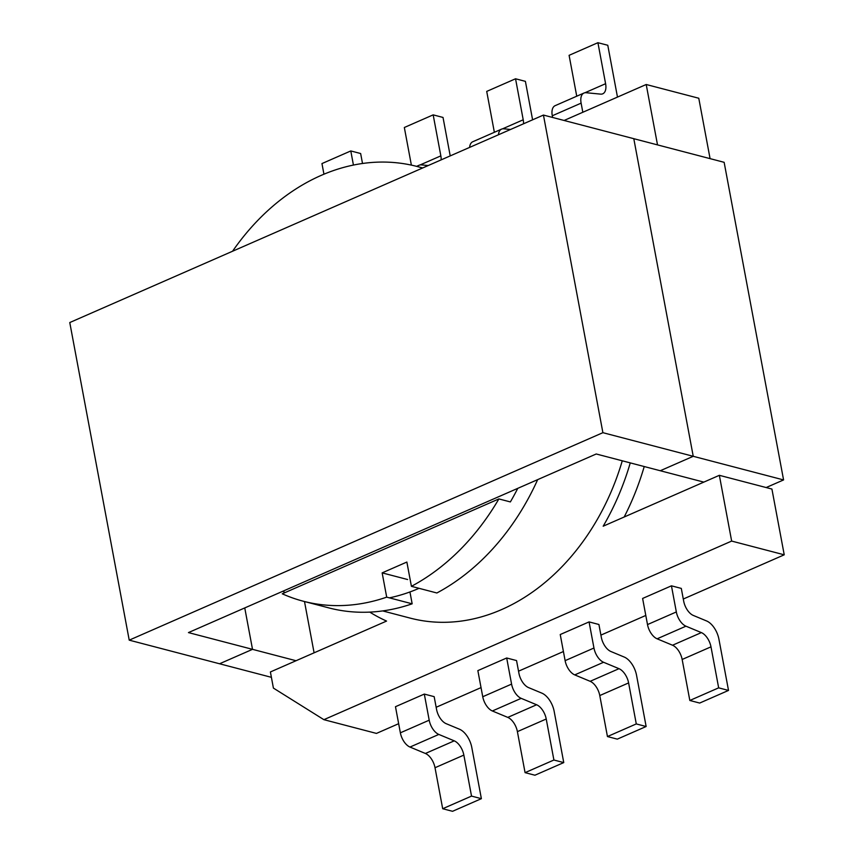 <?xml version="1.0" encoding="UTF-8"?>
<svg xmlns="http://www.w3.org/2000/svg" width="854" height="854" viewBox="0 0 854 854"><rect width="100%" height="100%" fill="white"/><g stroke="black" fill="none" stroke-linecap="round" stroke-linejoin="round"><path stroke-width="1.28" d="M369.782 612.115A224.698 173.629 -75.3 0 0 386.563 621.071L270.398 671.959L273.408 688.089L323.89 719.676L376.454 733.415L398.658 723.69M422.538 168.035A224.698 173.629 -75.3 0 0 416.987 166.455A224.698 173.629 -75.3 0 0 321.147 175.401A224.698 173.629 -75.3 0 0 232.566 251.236M386.702 597.149L412.162 603.81A224.698 173.629 104.7 0 1 328.779 607.877L303.309 601.227A224.698 173.629 -75.3 0 0 386.702 597.149L382.154 572.874L407.614 579.524M517.78 488.339A224.698 173.629 -75.3 0 1 510.372 501.928L498.875 498.928L282.258 593.808A224.698 173.629 -75.3 0 0 303.309 601.227M282.77 591.278A224.698 173.629 -75.3 0 0 285.097 592.559M624.178 517.001A224.698 173.629 -75.3 0 0 644.226 466.54M719.356 475.315L731.654 541.073L784.228 554.812L771.92 489.054L719.356 475.315L603.18 526.203A224.698 173.629 -75.3 0 0 630.263 462.889M564.099 120.467L646.211 84.503L698.775 98.242L710.08 158.63M646.211 84.503L657.516 144.892M784.228 554.812L683.285 599.028M645.795 615.446L600.906 635.109M563.416 651.527L518.527 671.191M481.037 687.609L436.159 707.272M731.654 541.073L323.89 719.676M412.162 603.81L409.941 591.961M537.668 479.628A224.698 173.629 104.7 0 1 436.874 592.986L411.414 586.324A224.698 173.629 -75.3 0 0 498.875 498.928M411.414 586.324L406.867 562.049L382.154 572.874M129.221 640.148L69.772 322.545L543.443 115.066L602.892 432.679L129.221 640.148L219.563 663.771L252.517 649.339L219.563 663.771L271.401 677.329M602.892 432.679L693.234 456.303L660.281 470.735L596.22 453.986L188.446 632.59L252.517 649.339L244.756 607.931L252.517 649.339L296.05 660.729M766.155 487.549L783.577 479.927L724.139 162.313L633.796 138.69L693.234 456.303L633.796 138.69L543.443 115.066M783.577 479.927L693.234 456.303L660.281 470.735L703.824 482.115M304.494 601.536L314.091 652.819M323.944 174.205L321.958 163.573L350.791 150.945L360.644 153.528L362.512 163.488M353.428 165.068L350.791 150.945M438.817 734.429L409.984 747.058A13.376 7.248 -113.7 0 1 400.366 732.817L429.199 720.189A13.376 7.248 66.3 0 0 438.817 734.429L454.243 740.845A13.376 7.248 -113.7 0 1 463.85 755.096L471.525 796.099L481.378 798.671L471.792 747.453A17.123 9.277 66.3 0 0 459.495 729.22L446.172 723.68A13.376 7.248 -113.7 0 1 436.565 709.439L434.163 696.65L424.31 694.078L429.199 720.189M463.85 755.096L435.017 767.725A13.376 7.248 66.3 0 0 425.409 753.474L454.243 740.845M409.984 747.058L425.409 753.474M424.31 694.078L395.477 706.706L400.366 732.817M435.017 767.725L442.692 808.727L452.545 811.3L481.378 798.671M442.692 808.727L471.525 796.099M428.196 165.548L421.353 164.886A13.376 7.248 66.3 0 0 419.207 165.206A13.376 7.248 66.3 0 0 417.499 166.583M420.168 164.918L440.845 155.866A13.376 7.248 -113.7 0 1 441.144 159.879M411.372 165.11L404.337 127.492L433.17 114.863L443.023 117.446L450.218 155.908M440.845 155.866L433.17 114.863M510.575 129.466L503.732 128.805A13.376 7.248 66.3 0 0 501.586 129.125A13.376 7.248 66.3 0 0 498.458 134.772M469.625 147.4A13.376 7.248 -113.7 0 1 472.753 141.753L501.586 129.125M502.547 128.837L523.214 119.784A13.376 7.248 -113.7 0 1 523.523 123.798M494.359 132.285L486.716 91.41L515.549 78.781L525.402 81.354L532.597 119.816M523.214 119.784L515.549 78.781M584.926 92.755L605.593 83.703A13.376 7.248 -113.7 0 1 602.753 93.812A13.376 7.248 -113.7 0 1 600.597 94.121L586.111 92.723A13.376 7.248 66.3 0 0 583.965 93.043A13.376 7.248 66.3 0 0 581.115 103.142L552.282 115.77A13.376 7.248 -113.7 0 1 555.132 105.672L583.965 93.043M617.463 97.089A17.123 9.277 66.3 0 0 617.367 96.491L607.781 45.273L597.917 42.7L569.095 55.329L576.738 96.203M552.591 117.457L552.282 115.77M582.823 112.269L581.115 103.142M605.593 83.703L597.917 42.7M521.186 698.348L492.363 710.976A13.376 7.248 -113.7 0 1 482.745 696.736L511.578 684.107A13.376 7.248 66.3 0 0 521.186 698.348L536.611 704.764A13.376 7.248 -113.7 0 1 546.229 719.004L553.904 760.017L563.757 762.59L554.171 711.371A17.123 9.277 66.3 0 0 541.863 693.138L528.551 687.598A13.376 7.248 -113.7 0 1 518.944 673.358L516.542 660.569L506.689 657.986L511.578 684.107M546.229 719.004L517.396 731.632A13.376 7.248 66.3 0 0 507.788 717.392L536.611 704.764M492.363 710.976L507.788 717.392M506.689 657.986L477.856 670.625L482.745 696.736M517.396 731.632L525.071 772.646L534.924 775.218L563.757 762.59M525.071 772.646L553.904 760.017M603.564 662.266L574.731 674.895A13.376 7.248 -113.7 0 1 565.124 660.654L593.957 648.026A13.376 7.248 66.3 0 0 603.564 662.266L618.99 668.682A13.376 7.248 -113.7 0 1 628.608 682.922L636.283 723.925L646.136 726.508L636.55 675.29A17.123 9.277 66.3 0 0 624.242 657.057L610.93 651.517A13.376 7.248 -113.7 0 1 601.312 637.276L598.921 624.487L589.068 621.904L593.957 648.026M628.608 682.922L599.775 695.551A13.376 7.248 66.3 0 0 590.157 681.311L618.99 668.682M574.731 674.895L590.157 681.311M589.068 621.904L560.235 634.533L565.124 660.654M599.775 695.551L607.45 736.554L617.303 739.137L646.136 726.508M607.45 736.554L636.283 723.925M685.943 626.185L657.11 638.813A13.376 7.248 -113.7 0 1 647.503 624.573L676.336 611.944A13.376 7.248 66.3 0 0 685.943 626.185L701.369 632.601A13.376 7.248 -113.7 0 1 710.987 646.841L718.662 687.844L728.515 690.427L718.929 639.208A17.123 9.277 66.3 0 0 706.621 620.975L693.309 615.435A13.376 7.248 -113.7 0 1 683.691 601.195L681.3 588.406L671.447 585.823L676.336 611.944M710.987 646.841L682.154 659.469A13.376 7.248 66.3 0 0 672.536 645.229L701.369 632.601M657.11 638.813L672.536 645.229M671.447 585.823L642.614 598.451L647.503 624.573M682.154 659.469L689.829 700.472L699.682 703.055L728.515 690.427M689.829 700.472L718.662 687.844M389.392 597.853A213.991 165.356 -75.3 0 0 419.058 588.321M382.699 610.92L410.326 618.147A213.991 165.356 -75.3 0 0 622.267 460.797M416.987 166.455L422.719 167.95M419.207 165.206L416.592 166.349"/></g></svg>
